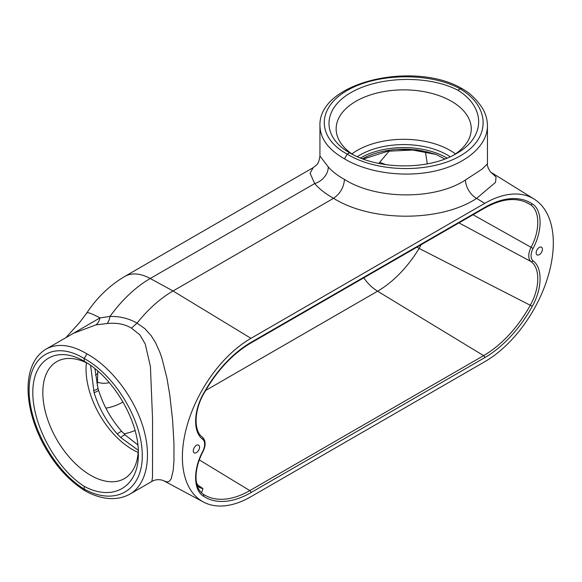<?xml version="1.0" encoding="UTF-8"?>
<svg xmlns="http://www.w3.org/2000/svg" width="582" height="582" viewBox="0 0 582 582"><rect width="100%" height="100%" fill="white"/><g stroke="black" fill="none" stroke-linecap="round" stroke-linejoin="round"><path stroke-width="0.87" d="M122.06 431.771A4.409 1.419 137.9 0 0 122.038 431.742A4.409 1.419 137.9 0 0 117.368 434.07L120.903 437.642L138.29 450.293M98.453 389.867A4.409 1.273 163.1 0 1 98.467 389.904A4.409 1.273 163.1 0 1 94.051 392.559C98.904 408.142 106.681 421.979 117.368 434.07M90.61 365.38L94.051 392.559M97.303 385.429L97.769 373.506A17.635 10.178 0 0 0 95.448 375.157M109.314 382.6A46.284 26.721 -60 0 1 97.769 382.243A17.635 10.178 -0 0 0 96.736 382.891M199.19 487.229A17.598 11.749 124.9 0 0 202.965 488.502L201.023 487.592M198.986 487.018L201.685 487.636L197.567 485.039M444.903 158.995L436.02 154.434L417.207 149.88L396.648 149.334C383.567 150.476 372.16 153.626 362.433 158.784M396.648 149.334C405.516 148.839 414.013 149.341 422.139 150.84L435.882 154.405L426.264 151.662M436.02 154.434L412.653 150.025L387.743 151.247L363.212 159.075M351.906 153.895A65.715 37.939 180 0 1 455.488 153.895M131.467 328.132L139.811 334.781L145.224 343.969L150.411 366.529L152.557 418.967L152.513 477.196L151.844 481.459C154.565 479.786 157.802 479.299 161.563 480.005L166.998 481.94L169.377 481.285L171.195 478.804L173.225 470.271L173.96 460.529L173.96 443.535L172.621 420.364L169.813 395.229L166.925 378.104L161.92 358.206L159.999 352.656L155.634 342.82L151.189 335.668L144.787 328.568L137.039 323.148L131.467 328.132C124.657 324.072 116.516 322.537 107.037 323.541A15.423 6.948 -93.4 0 0 109.998 316.419L99.966 317.896L68.094 336.396M250.966 338.324A96.976 55.988 120 0 0 187.368 424.598A96.976 55.988 120 0 0 203.38 501.997A96.976 55.988 120 0 0 250.966 496.686L484.741 361.72A96.976 55.988 120 0 0 547.844 277.076A96.976 55.988 120 0 0 534.116 199.08A96.976 55.988 120 0 0 484.741 203.351L250.966 338.324L173.036 290.978A99.864 57.654 -60 0 0 137.039 323.148C128.993 318.5 119.979 316.259 109.998 316.419A99.02 57.167 -60 0 1 150.236 278.502L314.673 183.57C319.496 189.085 325.796 193.995 333.566 198.295C371.389 222.113 440.712 222.164 476.593 198.404L495.537 182.362L496.053 177.03L491.208 172.439M73.412 333.326L95.972 324.865A15.423 9.363 81.7 0 0 99.966 317.896A52.897 4.758 33.7 0 0 86.798 312.963C97.005 297.562 109.663 285.391 124.766 276.435L313.181 167.652L310.09 173.24L314.673 183.57A15.43 11.56 -41 0 0 328.277 166.939L319.94 156.02C318.405 164.866 317.445 164.037 313.181 167.652M151.844 481.459L129.902 494.133C146.875 484.297 152.208 456.87 142.997 426.817C133.795 396.764 110.951 367.038 86.929 353.841C71.091 344.537 57.48 342.951 46.102 349.091L73.419 333.319M95.972 324.865L107.037 323.541M462.195 88.711L462.108 88.66C414.697 60.492 318.303 81.618 319.94 125.792L319.94 125.828C320.311 138.756 328.488 149.749 344.471 158.813C367.911 173.021 405.072 177.939 435.7 170.882C466.335 163.833 487.418 145.5 487.447 125.887L487.447 163.833L482.1 169.115L465.491 179.962C435.118 200.099 376.365 199.822 344.471 179.401C343.817 187.419 340.179 193.719 333.566 198.295L173.036 290.978L150.236 278.502A52.897 30.54 -120 0 0 124.766 276.435M344.471 179.401C337.807 175.771 332.409 171.617 328.277 166.939M536.146 252.857A4.445 2.568 -60 0 1 538.081 248.383A4.445 2.568 -60 0 1 541.507 247.197A4.445 2.568 -60 0 1 541.507 252.326A4.445 2.568 -60 0 1 537.062 254.894A4.445 2.568 -60 0 1 536.146 252.857M193.275 450.81A4.445 2.568 -60 0 1 195.21 446.343A4.445 2.568 -60 0 1 198.637 445.15A4.445 2.568 -60 0 1 198.637 450.279A4.445 2.568 -60 0 1 194.192 452.847A4.445 2.568 -60 0 1 193.275 450.81M86.929 353.841L84.208 358.556L84.208 361.269C113.41 377.471 138.953 420.953 138.363 453.473C138.953 486.632 113.41 502.128 84.208 486.334L84.208 489.047C54.744 471.42 28.896 425.093 29.115 390.282C28.896 355.202 54.744 340.325 84.208 358.556C115.265 375.259 142.503 420.793 142.27 455.611C142.503 490.677 115.265 506.362 84.208 489.047L84.994 490.801C66.886 479.321 52.089 461.963 40.602 438.733C35.146 427.319 31.435 415.941 29.464 404.577C27.725 394.334 27.609 384.942 29.1 376.401C31.384 363.706 37.044 354.613 46.073 349.105L46.073 349.105M84.208 486.334C56.483 468.823 32.628 425.289 32.818 392.537C32.628 359.545 56.483 345.031 84.208 361.269M462.108 88.66L460.202 88.857L457.852 90.217C486.13 107.605 485.475 137.468 456.47 153.546L456.47 153.546C428.599 170.308 378.169 169.937 349.542 152.746L347.192 154.106C316.666 137.701 316.637 107.874 347.119 90.53C377.158 72.932 430.207 72.153 460.202 88.857C490.728 107.088 490.757 138.523 460.275 155.852C430.236 173.465 377.187 172.643 347.192 154.106L344.471 158.813M487.447 125.828L487.41 124.33M349.542 152.746L349.542 152.746C321.62 136.85 322.261 108.936 350.924 92.611C379.202 76.067 428.825 74.954 457.852 90.217M202.383 437.169A1.651 1.346 127.3 0 1 202.638 439.214A11.611 6.708 -60 0 1 202.638 451.596C192.998 469.623 193.348 489.971 203.402 496.184A91.978 53.1 120 0 0 250.966 492.605L484.741 357.639A91.978 53.1 120 0 0 532.304 306.292C542.351 288.476 542.7 267.727 533.068 260.823A1.651 1.346 127.3 0 1 531.039 261.558C540.307 268.193 539.972 288.112 530.311 305.208A90.326 52.147 -60 0 1 483.598 355.631L249.823 490.597A90.326 52.147 -60 0 1 203.831 494.576A90.326 52.147 -60 0 1 203.162 494.147M533.068 260.823A11.611 6.708 -60 0 1 533.068 248.441C542.7 230.421 542.351 210.073 532.304 203.86A1.651 1.346 123.5 0 1 530.311 204.617C539.972 210.589 540.307 230.123 531.039 247.415A13.27 7.661 120 0 0 531.039 261.558L458.965 222.877M532.304 203.86A91.978 53.1 120 0 0 484.741 207.439A1.651 0.953 60 0 1 484.399 208.196C501.422 198.709 515.928 197.036 527.918 203.183A90.326 52.147 -60 0 1 530.311 204.617L525.59 202.07M427.312 163.906L425.384 151.684M473.064 214.736L533.068 248.441M196.549 482.871L198.935 487.054A17.598 11.749 124.9 0 0 199.044 487.134M201.518 492.852L202.965 488.502M389.227 151.014L379.653 162.378A35.262 6.286 -148.9 0 1 385.895 164.713M379.653 162.378L378.867 163.484M205.577 390.522L377.58 291.211A86.398 49.885 120 0 0 419.12 248.412A35.262 1.084 31.2 0 1 416.938 247.139M532.304 306.292L419.12 248.412L421.113 244.731M138.174 452.447A65.715 37.939 60 0 1 86.391 362.739M352.976 154.616A67.548 39.001 180 0 1 336.163 129.713A67.548 39.001 180 0 1 403.697 89.861A67.548 39.001 180 0 1 471.231 129.713A67.548 39.001 180 0 1 453.844 154.987M138.298 450.475A67.548 39.001 60 0 1 125.101 478.171A67.548 39.001 60 0 1 56.825 439.614A67.548 39.001 60 0 1 57.567 361.196A67.548 39.001 60 0 1 87.547 363.306M125.516 435.256A4.409 1.71 132.9 0 0 125.472 435.212A4.409 1.71 132.9 0 0 120.903 437.642M137.876 444.924L125.472 435.212L122.038 431.742C111.235 419.564 103.378 405.618 98.467 389.904L97.929 387.99A4.409 1.404 165.5 0 1 97.929 387.99A4.409 1.404 165.5 0 1 93.498 390.566M360.454 158.013A60.659 35.022 180 0 1 447.114 158.122M450.242 156.754A61.932 35.757 0 0 0 357.275 156.674M97.769 373.506L97.747 370.981M465.491 179.962A15.43 9.283 -122.3 0 0 476.593 198.404L484.741 203.351M484.741 207.439L250.966 342.405A91.978 53.1 120 0 0 203.402 393.745L203.678 393.868C193.791 411.176 193.77 431.364 202.463 437.228A1.651 1.346 127.3 0 1 202.471 437.228C205.832 440.661 205.984 445.485 202.929 451.69C194.133 468.561 193.246 487.287 203.14 494.133A1.651 1.346 -56.5 0 0 203.118 494.118M203.402 496.184A1.651 1.346 -56.5 0 0 203.14 494.133L203.831 494.576M250.966 492.605A1.651 0.953 -120 0 0 249.823 490.597L199.313 459.911M484.741 357.639A1.651 0.953 -120 0 0 483.598 355.631L377.58 291.211A35.262 20.363 60 0 1 363.735 277.861M250.966 342.405A1.651 0.953 60 0 1 250.616 343.162L484.399 208.196M203.402 393.745C193.348 411.569 192.998 432.317 202.638 439.214M124.01 433.808A86.398 49.885 120 0 0 135.082 430.498M123.057 401.98A70.582 40.755 -60 0 1 105.873 408.12M97.929 387.99L94.939 368.646M487.447 163.833C486.501 166.03 491.164 173.582 491.252 172.476M534.116 199.08L491.201 172.432M129.902 494.133C113.141 503.197 95.572 496.657 85.045 490.822M462.159 88.69C470.125 93.091 476.978 99.755 482.718 108.674C485.854 114.218 487.432 119.957 487.447 125.887M319.94 125.828L319.94 156.02M203.678 393.868C216.548 371.054 232.196 354.147 250.616 343.162M86.798 312.963L79.923 322.115L65.904 337.662M203.38 501.997L163.949 480.885"/></g></svg>
